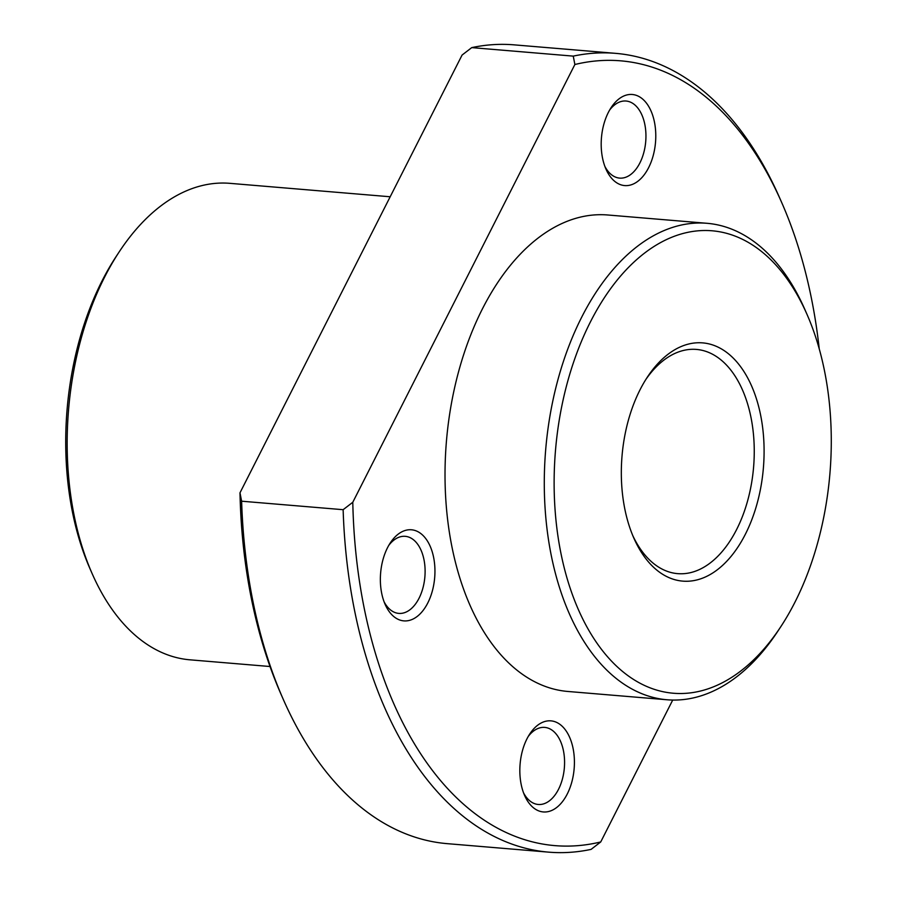 <?xml version="1.0" encoding="UTF-8"?>
<svg xmlns="http://www.w3.org/2000/svg" width="897" height="897" viewBox="0 0 897 897"><rect width="100%" height="100%" fill="white"/><g stroke="black" fill="none" stroke-linecap="round" stroke-linejoin="round"><path stroke-width="1.35" d="M390.184 196.768L229.879 183.336A239.073 141.872 94.8 0 0 119.178 251.9A239.073 141.872 94.8 0 0 92.223 573.8A239.073 141.872 94.8 0 0 113.594 611.462A239.073 141.872 94.8 0 0 189.985 659.822L270.031 666.516M119.178 251.9L116.206 256.419A232.043 137.701 94.8 0 0 90.048 568.855L92.223 573.8M806.952 314.264L804.777 309.308A239.073 141.872 94.8 0 0 783.406 271.656A239.073 141.872 94.8 0 0 707.015 223.297L607.751 214.988A239.073 141.872 94.8 0 0 458.647 371.459A239.073 141.872 94.8 0 0 491.466 643.104A239.073 141.872 94.8 0 0 567.857 691.464L667.121 699.772A239.073 141.872 94.8 0 0 777.822 631.219L780.794 626.7A232.043 137.701 94.8 0 0 806.952 314.264A232.043 137.701 94.8 0 0 786.209 277.711A232.043 137.701 94.8 0 0 590.428 321.888A232.043 137.701 94.8 0 0 599.207 646.311A232.043 137.701 94.8 0 0 780.794 626.7M707.015 223.297A239.073 141.872 94.8 0 0 557.912 379.779A239.073 141.872 94.8 0 0 590.731 651.424A239.073 141.872 94.8 0 0 667.121 699.772M632.766 535.576A112.506 66.759 94.8 0 0 641.736 550.893A112.506 66.759 94.8 0 0 677.683 573.643A112.506 66.759 94.8 0 0 747.84 500.01A112.506 66.759 94.8 0 0 732.401 372.177A112.506 66.759 94.8 0 0 696.453 349.426A112.506 66.759 94.8 0 0 645.84 379.487M740.877 367.064A119.536 70.93 94.8 0 0 647.331 377.166A119.536 70.93 94.8 0 0 633.854 538.122A119.536 70.93 94.8 0 0 644.539 556.947A119.536 70.93 94.8 0 0 745.396 534.186A119.536 70.93 94.8 0 0 740.877 367.064M604.914 166.483A38.672 22.952 94.8 0 0 617.876 177.841A38.672 22.952 94.8 0 0 619.625 178.111A38.672 22.952 94.8 0 0 645.582 142.959A38.672 22.952 94.8 0 0 627.822 101.294A38.672 22.952 94.8 0 0 626.072 101.025A38.672 22.952 94.8 0 0 609.635 110.039M634.37 94.802A45.702 27.123 94.8 0 0 611.137 107.595A45.702 27.123 94.8 0 0 605.98 169.141A45.702 27.123 94.8 0 0 622.608 185.275A45.702 27.123 94.8 0 0 655.146 145.785A45.702 27.123 94.8 0 0 634.37 94.802M523.545 792.847A38.672 22.952 94.8 0 0 536.507 804.217A38.672 22.952 94.8 0 0 538.256 804.474A38.672 22.952 94.8 0 0 564.213 769.323A38.672 22.952 94.8 0 0 546.452 727.658A38.672 22.952 94.8 0 0 544.714 727.4A38.672 22.952 94.8 0 0 528.277 736.403M541.25 811.639A45.702 27.123 94.8 0 0 573.777 772.16A45.702 27.123 94.8 0 0 553 721.166A45.702 27.123 94.8 0 0 529.768 733.97A45.702 27.123 94.8 0 0 524.622 795.504A45.702 27.123 94.8 0 0 541.25 811.639M384.073 601.775A38.672 22.952 94.8 0 0 398.784 613.402A38.672 22.952 94.8 0 0 424.034 559.941A38.672 22.952 94.8 0 0 405.242 536.328A38.672 22.952 94.8 0 0 388.805 545.331M381.629 592.973A45.702 27.123 94.8 0 0 385.149 604.432A45.702 27.123 94.8 0 0 419.628 614.344A45.702 27.123 94.8 0 0 433.677 557.699A45.702 27.123 94.8 0 0 390.296 542.898A45.702 27.123 94.8 0 0 381.629 592.973M819.241 348.866A393.761 233.669 94.8 0 0 781.679 202.498A393.761 233.669 94.8 0 0 574.876 64.506L573.25 56.119A400.802 237.84 94.8 0 1 615.611 53.349A400.802 237.84 94.8 0 1 779.504 197.553L781.679 202.498M615.611 53.349L514.093 44.85A400.802 237.84 94.8 0 0 471.732 47.619L573.25 56.119M471.732 47.619L462.078 55.053L239.992 492.812A393.761 233.669 94.8 0 0 281.131 694.502L283.306 699.447A400.802 237.84 94.8 0 0 447.199 843.651L548.717 852.15A400.802 237.84 94.8 0 0 591.089 849.381L600.732 841.947L672.716 700.052M283.306 699.447A400.802 237.84 94.8 0 1 241.618 501.199L343.136 509.698L352.79 502.264L574.876 64.506M352.79 502.264A393.761 233.669 94.8 0 0 600.732 841.947M343.136 509.698A400.802 237.84 94.8 0 0 548.717 852.15M241.618 501.199L239.992 492.812"/></g></svg>

